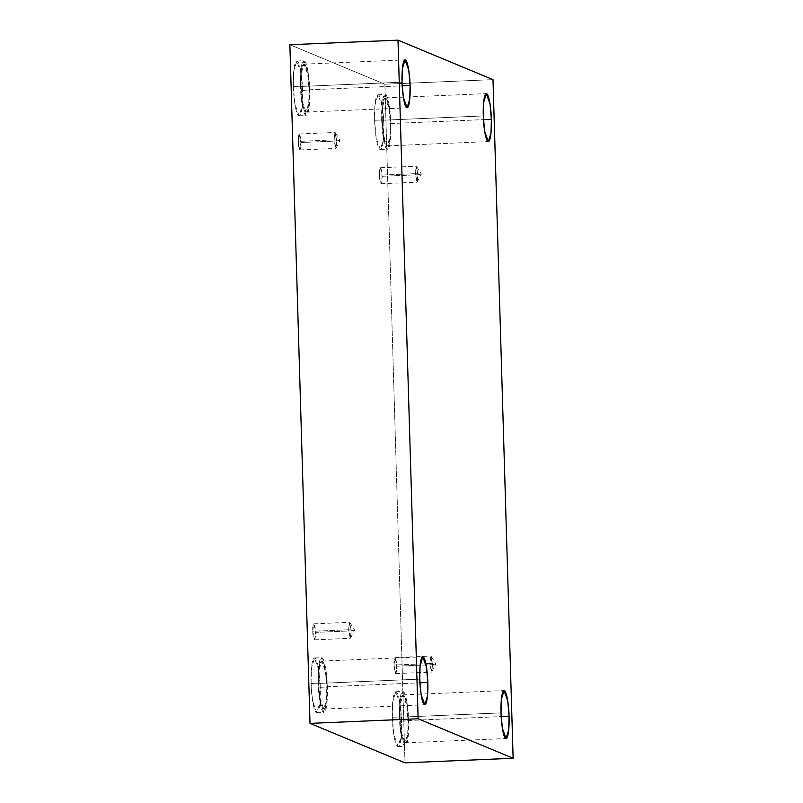 <?xml version="1.0" encoding="UTF-8"?>
<svg xmlns="http://www.w3.org/2000/svg" width="803" height="803" viewBox="0 0 803 803"><rect width="100%" height="100%" fill="white"/><g stroke="black" fill="none" stroke-linecap="round" stroke-linejoin="round"><path stroke-width="0.6" stroke-dasharray="4.01 3.01" d="M351.232 630.877L354.625 630.124L348.552 629.763L349.927 622.626L351.232 630.877L349.546 622.325L348.552 629.763L312.738 631.278L313.742 623.851L315.418 632.403L351.232 630.877L315.418 632.403C315.388 628.659 314.856 625.818 313.843 623.871C312.919 625.005 312.548 627.484 312.738 631.278C312.769 635.022 313.3 637.863 314.314 639.82C315.238 638.676 315.609 636.197 315.418 632.403L314.415 639.83L312.738 631.278L348.552 629.763L350.228 638.315L351.232 630.877L350.58 637.983L348.552 629.763L354.625 630.124L351.232 630.877M336.688 141.017L340.091 140.254L334.008 139.903L335.393 132.766L336.688 141.017L335.012 132.465L334.008 139.903L298.194 141.418L299.198 133.981L300.884 142.532L336.688 141.017L300.884 142.532C300.844 138.789 300.322 135.948 299.298 134.001C298.375 135.145 298.013 137.614 298.194 141.418C298.234 145.152 298.756 148.003 299.78 149.95C300.703 148.806 301.065 146.337 300.884 142.532L299.88 149.97L298.194 141.418L334.008 139.903L335.684 148.455L336.688 141.017L336.045 148.113L334.008 139.903L340.091 140.254L336.688 141.017M417.951 174.783L421.344 174.02L415.261 173.669L416.647 166.532L417.951 174.783L416.265 166.231L415.261 173.669L379.458 175.184L380.451 167.747L382.138 176.299L417.951 174.783L382.138 176.299C382.098 172.565 381.576 169.714 380.562 167.767C379.638 168.911 379.267 171.38 379.458 175.184C379.488 178.928 380.02 181.769 381.034 183.716C381.957 182.572 382.328 180.103 382.138 176.299L381.134 183.736L379.458 175.184L415.261 173.669L416.948 182.221L417.951 174.783L417.299 181.89L415.261 173.669L421.344 174.02L417.951 174.783M432.486 664.653L435.878 663.89L429.806 663.539L431.181 656.402L432.486 664.653L430.809 656.101L429.806 663.539L393.992 665.055L394.996 657.617L396.672 666.169L432.486 664.653L396.672 666.169C396.642 662.425 396.11 659.584 395.096 657.637C394.173 658.781 393.801 661.25 393.992 665.055C394.032 668.789 394.554 671.639 395.568 673.587C396.491 672.442 396.863 669.973 396.672 666.169L395.668 673.607L393.992 665.055L429.806 663.539L431.482 672.081L432.486 664.653L431.833 671.75L429.806 663.539L435.878 663.89L432.486 664.653M301.025 86.453L301.346 72.993L304.026 64.15L307.75 74.498L309.075 89.806L402.213 85.851L309.075 89.806C309.025 82.87 307.328 65.766 304.337 64.21C301.366 63.296 300.653 79.397 301.025 86.453C301.065 93.389 302.771 110.493 305.752 112.049C308.723 112.962 309.436 96.872 309.075 89.806L308.743 103.266L306.063 112.109L302.35 101.76L301.025 86.453L402.052 82.177L301.025 86.453M293.356 86.523L293.717 71.136L296.789 61.028L301.035 72.852L302.55 90.337L309.647 90.036L308.131 72.551L303.885 60.727L300.814 70.835L300.442 86.222L293.356 86.523C293.406 94.443 295.343 113.986 298.766 115.773C302.159 116.816 302.972 98.418 302.55 90.337C302.5 82.418 300.553 62.875 297.14 61.088C293.747 60.044 292.924 78.443 293.356 86.523L300.442 86.222C300.021 78.142 300.844 59.743 304.237 60.787C307.649 62.574 309.597 82.117 309.647 90.036C310.068 98.117 309.255 116.515 305.863 115.471C302.44 113.685 300.503 94.142 300.442 86.222L301.958 103.707L306.204 115.542L309.275 105.424L309.647 90.036L302.55 90.337L302.179 105.725L299.117 115.843L294.862 104.009L293.356 86.523M318.741 683.413L319.062 669.953L321.742 661.1L325.466 671.449L326.791 686.756L419.929 682.811L326.791 686.756C326.741 679.83 325.044 662.726 322.053 661.16C319.082 660.247 318.369 676.347 318.741 683.413C318.781 690.339 320.487 707.443 323.479 709.009C326.44 709.922 327.162 693.822 326.791 686.756L326.46 700.216L323.78 709.069L320.066 698.72L318.741 683.413L419.768 679.127L318.741 683.413M311.072 683.473L311.444 668.086L314.505 657.978L318.751 669.802L320.267 687.298L327.363 686.997L325.847 669.501L321.601 657.677L318.53 667.785L318.169 683.172L311.072 683.473C311.122 691.393 313.06 710.936 316.482 712.723C319.875 713.767 320.688 695.368 320.267 687.298C320.216 679.378 318.269 659.835 314.856 658.038C311.464 657.005 310.651 675.403 311.072 683.473L318.169 683.172C317.747 675.102 318.56 656.703 321.953 657.737C325.366 659.534 327.313 679.077 327.363 686.997C327.785 695.067 326.972 713.465 323.579 712.422C320.156 710.635 318.219 691.092 318.169 683.172L319.674 700.668L323.93 712.492L326.992 702.374L327.363 686.997L320.267 687.298L319.895 702.675L316.834 712.793L312.578 700.969L311.072 683.473M399.994 717.179L400.316 703.719L403.006 694.876L406.719 705.215L408.044 720.522L501.182 716.577L408.044 720.522C407.994 713.596 406.298 696.492 403.307 694.926C400.336 694.013 399.623 710.113 399.994 717.179C400.045 724.115 401.741 741.209 404.732 742.775C407.693 743.688 408.416 727.588 408.044 720.522L407.723 733.982L405.033 742.835L401.319 732.487L399.994 717.179L501.022 712.893L399.994 717.179M392.326 717.24L392.697 701.862L395.759 691.744L400.004 703.569L401.52 721.064L408.617 720.763L407.101 703.267L402.855 691.443L399.794 701.561L399.422 716.938L392.326 717.24C392.376 725.159 394.323 744.712 397.736 746.499C401.129 747.533 401.942 729.144 401.52 721.064C401.47 713.144 399.523 693.601 396.11 691.815C392.717 690.771 391.904 709.169 392.326 717.24L399.422 716.938C399.001 708.868 399.814 690.47 403.206 691.513C406.619 693.3 408.566 712.843 408.617 720.763C409.038 728.843 408.225 747.232 404.832 746.198C401.42 744.411 399.472 724.858 399.422 716.938L400.938 734.434L405.184 746.258L408.245 736.15L408.617 720.763L401.52 721.064L401.149 736.451L398.087 746.559L393.841 734.735L392.326 717.24M382.278 120.229L382.599 106.769L385.289 97.916L389.003 108.264L390.328 123.572L483.466 119.627L390.328 123.572C390.278 116.636 388.582 99.542 385.591 97.976C382.619 97.063 381.907 113.163 382.278 120.229C382.318 127.155 384.025 144.259 387.016 145.825C389.977 146.738 390.7 130.638 390.328 123.572L389.997 137.032L387.317 145.885L383.603 135.536L382.278 120.229L483.306 115.943L382.278 120.229M374.61 120.289L374.981 104.902L378.042 94.794L382.288 106.618L383.804 124.114L390.9 123.813L389.385 106.317L385.139 94.493L382.077 104.601L381.706 119.988L374.61 120.289C374.66 128.209 376.597 147.752 380.02 149.539C383.412 150.583 384.225 132.184 383.804 124.114C383.754 116.194 381.806 96.641 378.394 94.854C375.001 93.821 374.188 112.209 374.61 120.289L381.706 119.988C381.284 111.908 382.098 93.519 385.49 94.553C388.903 96.35 390.85 115.893 390.9 123.813C391.322 131.883 390.509 150.281 387.116 149.238C383.693 147.451 381.756 127.908 381.706 119.988L383.212 137.484L387.468 149.308L390.529 139.19L390.9 123.813L383.804 124.114L383.432 139.491L380.371 149.609L376.125 137.785L374.61 120.289M405.003 762.85L384.868 84.215L492.992 79.627L384.868 84.215L289.873 44.737L384.868 84.215L405.003 762.85M349.927 622.626L354.625 630.124L350.58 637.983M313.742 623.851L349.546 622.325M335.393 132.766L340.091 140.254L336.045 148.113M299.198 133.981L335.012 132.465M416.647 166.532L421.344 174.02L417.299 181.89M380.451 167.747L416.265 166.231M431.181 656.402L435.878 663.89L431.833 671.75M394.996 657.617L430.809 656.101M304.026 64.15L405.063 59.864M296.789 61.028L303.885 60.727M321.742 661.1L422.779 656.814M314.505 657.978L321.601 657.677M403.006 694.876L504.033 690.59M395.759 691.744L402.855 691.443M385.289 97.916L486.317 93.63M378.042 94.794L385.139 94.493M380.371 149.609L387.468 149.308M387.317 145.885L488.344 141.599M398.087 746.559L405.184 746.258M405.033 742.835L506.071 738.549M316.834 712.793L323.93 712.492M323.78 709.069L424.807 704.783M299.117 115.843L306.204 115.542M306.063 112.109L407.091 107.833M395.668 673.607L431.482 672.081M381.134 183.736L416.948 182.221M299.88 149.97L335.684 148.455M314.415 639.83L350.228 638.315"/><path stroke-width="1.2" d="M402.213 85.851L410.102 85.519L408.777 70.212L405.063 59.864L402.373 68.717L402.052 82.177C401.681 75.111 402.393 59.01 405.364 59.924C408.356 61.49 410.052 78.584 410.102 85.519C410.474 92.586 409.761 108.686 406.79 107.773C403.799 106.207 402.102 89.103 402.052 82.177L403.377 97.484L407.091 107.833L409.781 98.98L410.102 85.519L402.213 85.851M419.929 682.811L427.818 682.47L426.493 667.163L422.779 656.814L420.089 665.667L419.768 679.127C419.397 672.061 420.12 655.961 423.081 656.874C426.072 658.44 427.768 675.544 427.818 682.47C428.19 689.536 427.477 705.636 424.506 704.723C421.515 703.157 419.818 686.063 419.768 679.127L421.093 694.434L424.807 704.783L427.497 695.93L427.818 682.47L419.929 682.811M501.182 716.577L509.072 716.246L507.747 700.939L504.033 690.59L501.353 699.433L501.022 712.893C500.66 705.827 501.373 689.737 504.344 690.65C507.325 692.206 509.032 709.31 509.072 716.246C509.443 723.302 508.731 739.402 505.76 738.489C502.768 736.933 501.072 719.829 501.022 712.893L502.347 728.201L506.071 738.549L508.751 729.706L509.072 716.246L501.182 716.577M483.466 119.627L491.356 119.286L490.031 103.978L486.317 93.63L483.637 102.483L483.306 115.943C482.934 108.877 483.657 92.777 486.618 93.69C489.609 95.256 491.316 112.36 491.356 119.286C491.727 126.352 491.014 142.452 488.043 141.539C485.052 139.973 483.356 122.869 483.306 115.943L484.631 131.25L488.344 141.599L491.034 132.746L491.356 119.286L483.466 119.627M492.992 79.627L513.127 758.263L405.003 762.85L513.127 758.263L418.132 718.785L310.008 723.373L405.003 762.85L310.008 723.373L418.132 718.785L397.997 40.15L289.873 44.737L310.008 723.373L289.873 44.737L397.997 40.15L492.992 79.627L397.997 40.15L418.132 718.785L513.127 758.263L492.992 79.627"/></g></svg>
